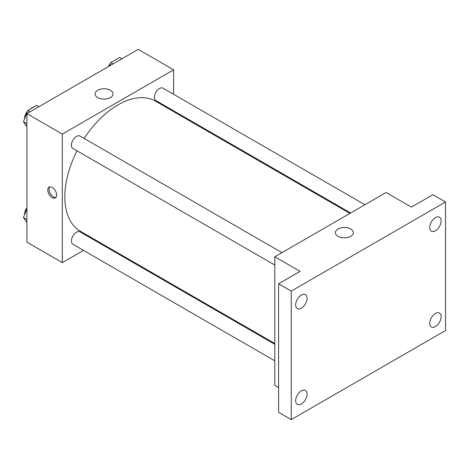 <?xml version="1.0" encoding="UTF-8"?>
<svg xmlns="http://www.w3.org/2000/svg" width="469" height="469" viewBox="0 0 469 469"><rect width="100%" height="100%" fill="white"/><g stroke="black" fill="none" stroke-linecap="round" stroke-linejoin="round"><path stroke-width="0.7" d="M24.875 123.804A10.734 6.197 120 0 0 26.059 125.487M33.903 106.979A10.734 6.197 120 0 0 30.022 109.218M24.634 118.516A10.734 6.197 120 0 0 24.558 118.927M83.494 250.387L62.313 262.617L26.903 242.168L26.903 113.645L138.203 49.386L173.618 69.834L173.618 94.287M98.49 241.728L97.804 242.127M76.998 150.83A75.128 43.377 120 0 0 64.845 196.892A75.128 43.377 120 0 0 80.404 231.287L274.805 343.519M349.927 213.395L155.526 101.163A75.128 43.377 120 0 0 84.15 138.437M173.618 110.807L173.618 111.604M62.313 262.617L62.313 134.093L173.618 69.834M364.929 204.736L163.03 88.172A7.152 4.133 120 0 0 157.514 90.089A7.152 4.133 120 0 0 154.395 97.288A7.152 4.133 120 0 0 155.872 100.565L350.619 212.996M274.805 344.316L80.058 231.885A7.152 4.133 120 0 0 74.548 233.797A7.152 4.133 120 0 0 71.423 241.002A7.152 4.133 120 0 0 72.906 244.273L274.805 360.843M274.805 265.032L72.906 148.468A7.152 4.133 -60 0 1 72.906 140.208A7.152 4.133 -60 0 1 80.058 136.074L281.957 252.639M62.313 134.093L26.903 113.645M97.71 97.593A8.97 5.182 180 0 1 95.084 93.929A8.97 5.182 180 0 1 104.054 88.752A8.97 5.182 180 0 1 113.023 93.929A8.97 5.182 180 0 1 107.489 98.719A8.97 5.182 180 0 1 97.71 97.593M56.626 195.069A6.261 3.617 60 0 1 55.324 197.936A6.261 3.617 60 0 1 49.069 194.318A6.261 3.617 60 0 1 49.069 187.09A6.261 3.617 60 0 1 53.888 188.767A6.261 3.617 60 0 1 56.626 195.069M55.899 197.455A6.261 3.617 60 0 1 50.341 193.586A6.261 3.617 60 0 1 49.767 186.838M278.598 387.482L274.805 385.295L274.805 256.772L386.104 192.513L411.401 207.116L432.905 194.699L445.55 202.004L445.55 330.528L291.243 419.614L278.598 412.31L278.598 283.792L300.096 271.375L274.805 256.772M291.243 419.614L291.243 291.091L278.598 283.792M291.243 291.091L445.55 202.004M338.02 236.335A8.97 5.182 180 0 1 335.394 232.671A8.97 5.182 180 0 1 344.363 227.494A8.97 5.182 180 0 1 353.339 232.671A8.97 5.182 180 0 1 347.799 237.461A8.97 5.182 180 0 1 338.02 236.335M435.431 230.777A8.049 4.649 -60 0 1 431.41 231.176A8.049 4.649 -60 0 1 430.173 224.721A8.049 4.649 -60 0 1 435.431 217.634A8.049 4.649 -60 0 1 439.459 217.235A8.049 4.649 -60 0 1 440.69 223.684A8.049 4.649 -60 0 1 435.431 230.777M301.362 308.18A8.049 4.649 -60 0 1 297.34 308.579A8.049 4.649 -60 0 1 296.103 302.13A8.049 4.649 -60 0 1 301.362 295.036A8.049 4.649 -60 0 1 305.389 294.638A8.049 4.649 -60 0 1 306.62 301.086A8.049 4.649 -60 0 1 301.362 308.18M301.362 403.985A8.049 4.649 -60 0 1 297.34 404.384A8.049 4.649 -60 0 1 296.103 397.935A8.049 4.649 -60 0 1 301.362 390.841A8.049 4.649 -60 0 1 305.389 390.443A8.049 4.649 -60 0 1 306.62 396.891A8.049 4.649 -60 0 1 301.362 403.985M435.431 326.582A8.049 4.649 -60 0 1 431.41 326.981A8.049 4.649 -60 0 1 430.173 320.532A8.049 4.649 -60 0 1 435.431 313.439A8.049 4.649 -60 0 1 439.459 313.04A8.049 4.649 -60 0 1 440.69 319.489A8.049 4.649 -60 0 1 435.431 326.582M26.903 126.683L23.45 121.776L27.829 110.479L36.594 105.419L38.868 106.739M26.903 123.763L23.45 121.77M30.11 111.792L27.829 110.479M27.56 111.176A7.152 4.133 120 0 0 24.623 118.176A7.152 4.133 120 0 0 24.646 118.692M109.488 65.965L110.801 62.576L119.566 57.517L121.84 58.83M113.082 63.89L110.801 62.576M110.532 63.274A7.152 4.133 120 0 0 108.427 66.575M26.903 222.488L23.45 217.581L26.903 208.687M26.903 219.574L23.45 217.581M26.903 207.79A7.152 4.133 120 0 0 24.623 213.981A7.152 4.133 120 0 0 24.646 214.503"/></g></svg>
